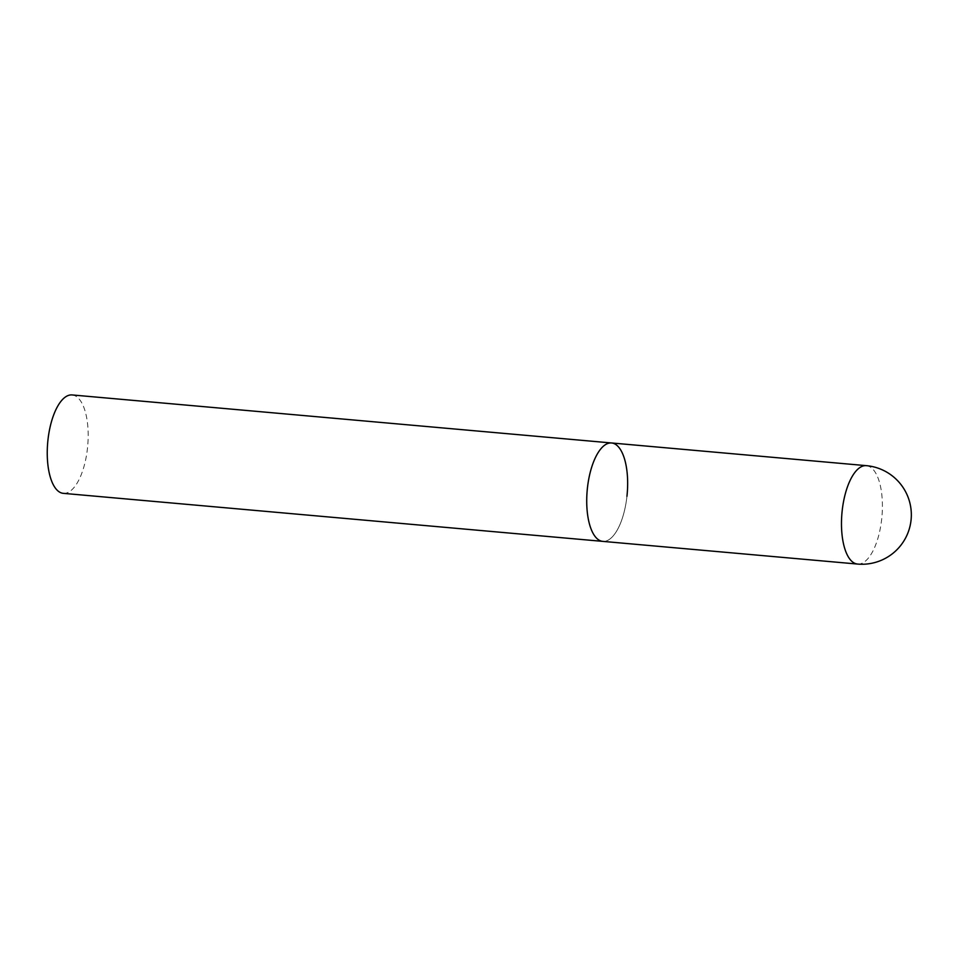 <?xml version="1.0" encoding="UTF-8"?>
<svg xmlns="http://www.w3.org/2000/svg" width="959" height="959" viewBox="0 0 959 959"><rect width="100%" height="100%" fill="white"/><g stroke="black" fill="none" stroke-linecap="round" stroke-linejoin="round"><path stroke-width="0.72" stroke-dasharray="4.79 3.6" d="M626.946 496.306A49.4 20.067 -84.9 0 1 602.803 541.379A49.4 20.067 95.1 0 0 627.066 495.132A49.4 20.067 95.1 0 0 612.513 443.118A49.4 20.067 95.1 0 0 611.566 442.974M72.093 394.94A49.4 20.067 -84.9 0 1 87.473 448.273A49.4 20.067 -84.9 0 1 63.33 493.346M857.562 564.06A49.4 20.067 95.1 0 0 881.705 518.975A49.4 20.067 95.1 0 0 867.272 465.798A49.4 20.067 95.1 0 0 866.325 465.654"/><path stroke-width="1.44" d="M601.856 541.236A49.4 20.067 95.1 0 0 602.803 541.379A49.4 20.067 -84.9 0 1 587.423 488.047A49.4 20.067 -84.9 0 1 611.566 442.974A49.4 20.067 95.1 0 0 587.304 489.222A49.4 20.067 95.1 0 0 601.856 541.236M866.325 465.654A49.4 20.067 95.1 0 0 842.182 510.727A49.4 20.067 95.1 0 0 856.615 563.916A49.4 20.067 95.1 0 0 857.562 564.06A49.4 49.4 0 0 0 911.05 520.186A49.4 49.4 0 0 0 866.325 465.654L611.566 442.974A49.4 20.067 -84.9 0 1 626.946 496.306M857.562 564.06L63.33 493.346A49.4 20.067 -84.9 0 1 47.95 440.025A49.4 20.067 -84.9 0 1 72.093 394.94L611.566 442.974"/></g></svg>
